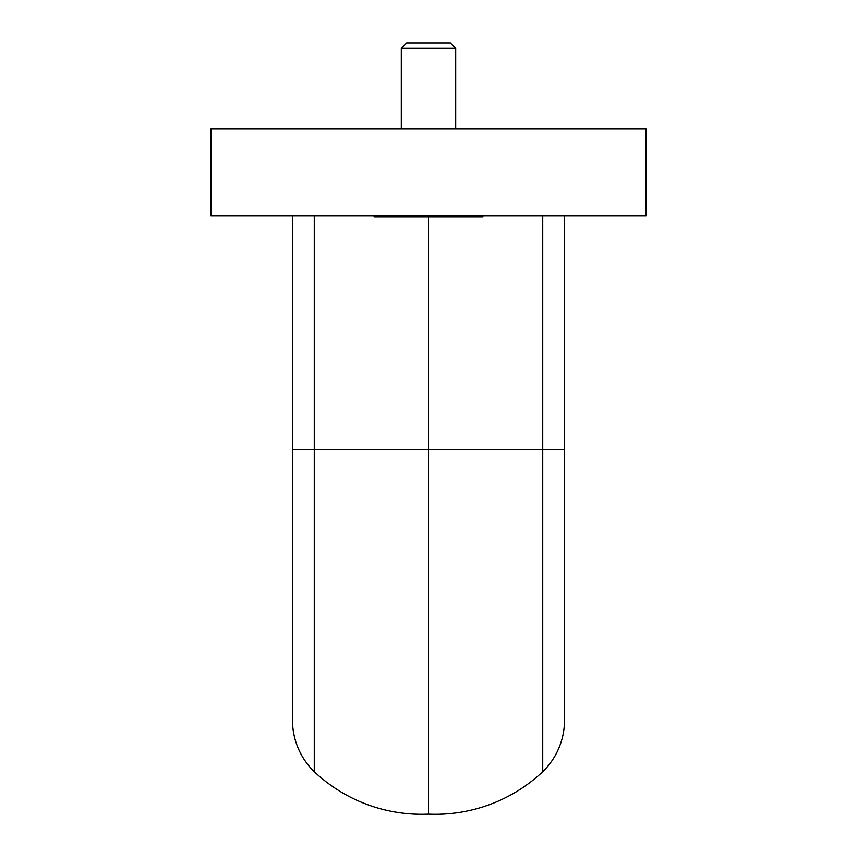 <?xml version="1.0" encoding="UTF-8"?>
<svg xmlns="http://www.w3.org/2000/svg" width="857" height="857" viewBox="0 0 857 857"><rect width="100%" height="100%" fill="white"/><g stroke="black" fill="none" stroke-linecap="round" stroke-linejoin="round"><path stroke-width="1.29" d="M292.516 215.825L292.516 721.68A71.795 71.795 0 0 0 314.273 771.718A156.649 156.649 0 0 0 428.5 814.15A156.649 156.649 0 0 0 542.727 771.718A71.795 71.795 0 0 0 564.484 721.68L564.484 449.711L564.484 721.68A71.795 71.795 0 0 1 542.727 771.718L542.727 215.825M428.5 814.15L428.5 216.907M314.273 771.718A71.795 71.795 0 0 1 292.516 721.68A71.795 71.795 0 0 0 314.273 771.718L314.273 215.825M564.484 449.711L564.484 215.825L564.484 449.711L292.516 449.711M455.699 48.185L401.301 48.185L406.636 42.85L450.364 42.85L455.699 48.185L455.699 128.796M401.301 48.185L401.301 128.796M374.102 215.825L374.102 216.907L482.898 216.907L482.898 215.825M428.5 215.825L210.929 215.825L210.929 128.796L646.071 128.796L646.071 215.825L428.5 215.825M542.727 771.718A71.795 71.795 0 0 0 564.484 721.68"/></g></svg>
